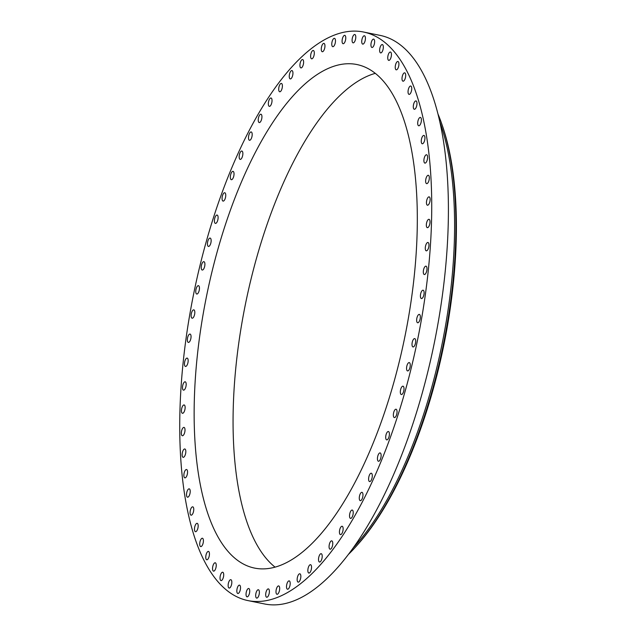 <?xml version="1.0" encoding="UTF-8"?>
<svg xmlns="http://www.w3.org/2000/svg" width="636" height="636" viewBox="0 0 636 636"><rect width="100%" height="100%" fill="white"/><g stroke="black" fill="none" stroke-linecap="round" stroke-linejoin="round"><path stroke-width="0.95" d="M323.756 50.61A4.261 1.677 -78.5 0 0 324.956 46.174A4.261 1.677 -78.5 0 0 323.955 43.383A4.261 1.677 -78.5 0 0 322.46 44.504A4.261 1.677 -78.5 0 0 321.267 48.94A4.261 1.677 -78.5 0 0 322.261 51.731A4.261 1.677 -78.5 0 0 323.756 50.61M187.731 511.471A290.103 114.281 -78.5 0 0 248.056 600.615A290.103 114.281 -78.5 0 0 389.415 439.977A290.103 114.281 -78.5 0 0 423.735 121.142A290.103 114.281 -78.5 0 0 363.41 31.999A290.103 114.281 -78.5 0 0 222.044 192.644A290.103 114.281 -78.5 0 0 187.731 511.471M248.056 600.615L264.735 604.001A290.103 114.281 -78.5 0 0 406.094 443.356A290.103 114.281 -78.5 0 0 440.414 124.529A290.103 114.281 -78.5 0 0 380.09 35.385L363.41 31.999M353.529 547.54A259.242 102.126 -78.5 0 0 447.458 149.261A259.242 102.126 -78.5 0 0 439.866 121.985M348.647 554.187A259.242 102.126 -78.5 0 0 356.47 546.014A259.242 102.126 -78.5 0 0 448.77 149.532A259.242 102.126 -78.5 0 0 441.972 124.537A259.242 102.126 -78.5 0 0 437.958 113.955M356.47 546.014L357.702 544.631A257.31 101.363 -78.5 0 0 449.318 151.098A257.31 101.363 -78.5 0 0 442.577 126.294L441.972 124.537M375.28 73.355A256.928 101.211 -78.5 0 0 262.676 237.649A256.928 101.211 -78.5 0 0 240.146 497.05A256.928 101.211 -78.5 0 0 275.102 567.161M201.222 489.156A256.928 101.211 -78.5 0 0 254.646 568.107A256.928 101.211 -78.5 0 0 379.851 425.834A256.928 101.211 -78.5 0 0 410.236 143.458A256.928 101.211 -78.5 0 0 356.812 64.514A256.928 101.211 -78.5 0 0 231.615 206.787A256.928 101.211 -78.5 0 0 201.222 489.156M313.262 57.447A4.261 1.677 -78.5 0 0 314.311 53.098A4.261 1.677 -78.5 0 0 313.31 50.475A4.261 1.677 -78.5 0 0 311.672 51.858A4.261 1.677 -78.5 0 0 310.614 56.207A4.261 1.677 -78.5 0 0 311.616 58.822A4.261 1.677 -78.5 0 0 313.262 57.447M302.704 66.247A4.261 1.677 -78.5 0 0 303.618 62.01A4.261 1.677 -78.5 0 0 302.617 59.561A4.261 1.677 -78.5 0 0 300.828 61.223A4.261 1.677 -78.5 0 0 299.922 65.46A4.261 1.677 -78.5 0 0 300.923 67.909A4.261 1.677 -78.5 0 0 302.704 66.247M292.17 76.948A4.261 1.677 -78.5 0 0 291.948 70.572A4.261 1.677 -78.5 0 0 290.024 72.536A4.261 1.677 -78.5 0 0 290.255 78.92A4.261 1.677 -78.5 0 0 292.17 76.948M281.748 89.477A4.261 1.677 -78.5 0 0 281.39 83.411A4.261 1.677 -78.5 0 0 279.347 85.701A4.261 1.677 -78.5 0 0 279.697 91.767A4.261 1.677 -78.5 0 0 281.748 89.477M271.5 103.732A4.261 1.677 -78.5 0 0 271.023 98A4.261 1.677 -78.5 0 0 268.861 100.615A4.261 1.677 -78.5 0 0 269.33 106.347A4.261 1.677 -78.5 0 0 271.5 103.732M261.515 119.6A4.261 1.677 -78.5 0 0 260.935 114.218A4.261 1.677 -78.5 0 0 258.661 117.183A4.261 1.677 -78.5 0 0 259.242 122.565A4.261 1.677 -78.5 0 0 261.515 119.6M251.864 136.971A4.261 1.677 -78.5 0 0 251.188 131.938A4.261 1.677 -78.5 0 0 248.819 135.253A4.261 1.677 -78.5 0 0 249.495 140.286A4.261 1.677 -78.5 0 0 251.864 136.971M242.626 155.709A4.261 1.677 -78.5 0 0 241.863 151.034A4.261 1.677 -78.5 0 0 239.406 154.707A4.261 1.677 -78.5 0 0 240.17 159.382A4.261 1.677 -78.5 0 0 242.626 155.709M233.865 175.663A4.261 1.677 -78.5 0 0 233.03 171.354A4.261 1.677 -78.5 0 0 230.502 175.393A4.261 1.677 -78.5 0 0 231.337 179.702A4.261 1.677 -78.5 0 0 233.865 175.663M225.653 196.683A4.261 1.677 -78.5 0 0 224.754 192.748A4.261 1.677 -78.5 0 0 222.171 197.152A4.261 1.677 -78.5 0 0 223.061 201.095A4.261 1.677 -78.5 0 0 225.653 196.683M218.053 218.625A4.261 1.677 -78.5 0 0 217.107 215.048A4.261 1.677 -78.5 0 0 214.467 219.818A4.261 1.677 -78.5 0 0 215.413 223.395A4.261 1.677 -78.5 0 0 218.053 218.625M211.12 241.306A4.261 1.677 -78.5 0 0 210.142 238.087A4.261 1.677 -78.5 0 0 207.471 243.214A4.261 1.677 -78.5 0 0 208.449 246.434A4.261 1.677 -78.5 0 0 211.12 241.306M204.903 264.552A4.261 1.677 -78.5 0 0 203.902 261.682A4.261 1.677 -78.5 0 0 201.215 267.168A4.261 1.677 -78.5 0 0 202.208 270.038A4.261 1.677 -78.5 0 0 204.903 264.552M199.458 288.195A4.261 1.677 -78.5 0 0 198.448 285.675A4.261 1.677 -78.5 0 0 195.753 291.495A4.261 1.677 -78.5 0 0 196.755 294.023A4.261 1.677 -78.5 0 0 199.458 288.195M194.815 312.053A4.261 1.677 -78.5 0 0 193.821 309.859A4.261 1.677 -78.5 0 0 191.937 311.743A4.261 1.677 -78.5 0 0 191.134 316.012A4.261 1.677 -78.5 0 0 192.128 318.207A4.261 1.677 -78.5 0 0 194.012 316.323A4.261 1.677 -78.5 0 0 194.815 312.053M191.023 335.951A4.261 1.677 -78.5 0 0 190.045 334.067A4.261 1.677 -78.5 0 0 188.097 336.102A4.261 1.677 -78.5 0 0 187.381 340.53A4.261 1.677 -78.5 0 0 188.351 342.414A4.261 1.677 -78.5 0 0 190.307 340.379A4.261 1.677 -78.5 0 0 191.023 335.951M188.097 359.69A4.261 1.677 -78.5 0 0 187.159 358.1A4.261 1.677 -78.5 0 0 185.148 360.302A4.261 1.677 -78.5 0 0 184.535 364.865A4.261 1.677 -78.5 0 0 185.466 366.447A4.261 1.677 -78.5 0 0 187.485 364.253A4.261 1.677 -78.5 0 0 188.097 359.69M186.07 383.103A4.261 1.677 -78.5 0 0 185.187 381.791A4.261 1.677 -78.5 0 0 183.112 384.152A4.261 1.677 -78.5 0 0 182.604 388.827A4.261 1.677 -78.5 0 0 183.494 390.138A4.261 1.677 -78.5 0 0 185.569 387.777A4.261 1.677 -78.5 0 0 186.07 383.103M184.957 406.007A4.261 1.677 -78.5 0 0 184.13 404.949A4.261 1.677 -78.5 0 0 181.999 407.477A4.261 1.677 -78.5 0 0 181.618 412.247A4.261 1.677 -78.5 0 0 182.437 413.297A4.261 1.677 -78.5 0 0 184.575 410.769A4.261 1.677 -78.5 0 0 184.957 406.007M184.758 428.227A4.261 1.677 -78.5 0 0 184.011 427.4A4.261 1.677 -78.5 0 0 181.824 430.095A4.261 1.677 -78.5 0 0 181.57 434.929A4.261 1.677 -78.5 0 0 182.317 435.747A4.261 1.677 -78.5 0 0 184.512 433.052A4.261 1.677 -78.5 0 0 184.758 428.227M185.481 449.588A4.261 1.677 -78.5 0 0 184.822 448.976A4.261 1.677 -78.5 0 0 182.58 451.838A4.261 1.677 -78.5 0 0 182.468 456.704A4.261 1.677 -78.5 0 0 183.128 457.324A4.261 1.677 -78.5 0 0 185.378 454.454A4.261 1.677 -78.5 0 0 185.481 449.588M187.119 469.948A4.261 1.677 -78.5 0 0 186.563 469.511A4.261 1.677 -78.5 0 0 184.265 472.548A4.261 1.677 -78.5 0 0 184.313 477.421A4.261 1.677 -78.5 0 0 184.869 477.859A4.261 1.677 -78.5 0 0 187.167 474.814A4.261 1.677 -78.5 0 0 187.119 469.948M189.663 489.132A4.261 1.677 -78.5 0 0 189.218 488.846A4.261 1.677 -78.5 0 0 186.873 492.065A4.261 1.677 -78.5 0 0 187.071 496.907A4.261 1.677 -78.5 0 0 187.525 497.193A4.261 1.677 -78.5 0 0 189.87 493.973A4.261 1.677 -78.5 0 0 189.663 489.132M193.09 507.003A4.261 1.677 -78.5 0 0 192.764 506.836A4.261 1.677 -78.5 0 0 190.371 510.231A4.261 1.677 -78.5 0 0 190.736 515.017A4.261 1.677 -78.5 0 0 191.07 515.184A4.261 1.677 -78.5 0 0 193.455 511.789A4.261 1.677 -78.5 0 0 193.09 507.003M197.375 523.42A4.261 1.677 -78.5 0 0 197.168 523.341A4.261 1.677 -78.5 0 0 194.735 526.918A4.261 1.677 -78.5 0 0 195.276 531.617A4.261 1.677 -78.5 0 0 195.475 531.688A4.261 1.677 -78.5 0 0 197.915 528.111A4.261 1.677 -78.5 0 0 197.375 523.42M202.479 538.263A4.261 1.677 -78.5 0 0 202.415 538.247A4.261 1.677 -78.5 0 0 199.943 541.999A4.261 1.677 -78.5 0 0 200.658 546.578A4.261 1.677 -78.5 0 0 200.722 546.594A4.261 1.677 -78.5 0 0 203.194 542.834A4.261 1.677 -78.5 0 0 202.479 538.263M208.37 551.412A4.261 1.677 -78.5 0 0 205.945 555.363A4.261 1.677 -78.5 0 0 206.756 559.775A4.261 1.677 -78.5 0 0 206.835 559.783A4.261 1.677 -78.5 0 0 209.268 555.832A4.261 1.677 -78.5 0 0 208.449 551.428A4.261 1.677 -78.5 0 0 208.37 551.412M215.008 562.78A4.261 1.677 -78.5 0 0 212.694 566.907A4.261 1.677 -78.5 0 0 213.545 571.128A4.261 1.677 -78.5 0 0 213.775 571.136A4.261 1.677 -78.5 0 0 216.089 567.01A4.261 1.677 -78.5 0 0 215.238 562.78A4.261 1.677 -78.5 0 0 215.008 562.78M222.33 572.265A4.261 1.677 -78.5 0 0 220.143 576.542A4.261 1.677 -78.5 0 0 221.018 580.581A4.261 1.677 -78.5 0 0 221.407 580.557A4.261 1.677 -78.5 0 0 223.594 576.28A4.261 1.677 -78.5 0 0 222.711 572.233A4.261 1.677 -78.5 0 0 222.33 572.265M230.288 579.801A4.261 1.677 -78.5 0 0 228.229 584.198A4.261 1.677 -78.5 0 0 229.135 588.054A4.261 1.677 -78.5 0 0 229.675 587.958A4.261 1.677 -78.5 0 0 231.743 583.57A4.261 1.677 -78.5 0 0 230.828 579.706A4.261 1.677 -78.5 0 0 230.288 579.801M238.826 585.343A4.261 1.677 -78.5 0 0 236.902 589.811A4.261 1.677 -78.5 0 0 237.832 593.491A4.261 1.677 -78.5 0 0 238.532 593.293A4.261 1.677 -78.5 0 0 240.456 588.825A4.261 1.677 -78.5 0 0 239.526 585.144A4.261 1.677 -78.5 0 0 238.826 585.343M247.865 588.825A4.261 1.677 -78.5 0 0 246.084 593.356A4.261 1.677 -78.5 0 0 247.038 596.846A4.261 1.677 -78.5 0 0 247.897 596.528A4.261 1.677 -78.5 0 0 249.678 591.997A4.261 1.677 -78.5 0 0 248.732 588.499A4.261 1.677 -78.5 0 0 247.865 588.825M257.349 590.24A4.261 1.677 -78.5 0 0 255.712 594.787A4.261 1.677 -78.5 0 0 256.682 598.102A4.261 1.677 -78.5 0 0 257.707 597.617A4.261 1.677 -78.5 0 0 259.345 593.07A4.261 1.677 -78.5 0 0 258.375 589.755A4.261 1.677 -78.5 0 0 257.349 590.24M267.2 589.564A4.261 1.677 -78.5 0 0 265.705 594.103A4.261 1.677 -78.5 0 0 266.691 597.244A4.261 1.677 -78.5 0 0 267.875 596.576A4.261 1.677 -78.5 0 0 269.37 592.037A4.261 1.677 -78.5 0 0 268.384 588.896A4.261 1.677 -78.5 0 0 267.2 589.564M277.344 586.813A4.261 1.677 -78.5 0 0 276 591.321A4.261 1.677 -78.5 0 0 276.994 594.278A4.261 1.677 -78.5 0 0 278.33 593.396A4.261 1.677 -78.5 0 0 279.681 588.896A4.261 1.677 -78.5 0 0 278.687 585.931A4.261 1.677 -78.5 0 0 277.344 586.813M287.703 582.004A4.261 1.677 -78.5 0 0 286.51 586.44A4.261 1.677 -78.5 0 0 287.504 589.23A4.261 1.677 -78.5 0 0 288.998 588.109A4.261 1.677 -78.5 0 0 290.199 583.673A4.261 1.677 -78.5 0 0 289.197 580.883A4.261 1.677 -78.5 0 0 287.703 582.004M298.205 575.175A4.261 1.677 -78.5 0 0 297.147 579.523A4.261 1.677 -78.5 0 0 298.149 582.139A4.261 1.677 -78.5 0 0 299.795 580.755A4.261 1.677 -78.5 0 0 300.852 576.407A4.261 1.677 -78.5 0 0 299.842 573.791A4.261 1.677 -78.5 0 0 298.205 575.175M308.754 566.374A4.261 1.677 -78.5 0 0 307.848 570.603A4.261 1.677 -78.5 0 0 308.85 573.052A4.261 1.677 -78.5 0 0 310.638 571.39A4.261 1.677 -78.5 0 0 311.545 567.153A4.261 1.677 -78.5 0 0 310.543 564.704A4.261 1.677 -78.5 0 0 308.754 566.374M319.288 555.665A4.261 1.677 -78.5 0 0 319.518 562.049A4.261 1.677 -78.5 0 0 321.434 560.077A4.261 1.677 -78.5 0 0 321.212 553.702A4.261 1.677 -78.5 0 0 319.288 555.665M329.718 543.136A4.261 1.677 -78.5 0 0 330.076 549.202A4.261 1.677 -78.5 0 0 332.119 546.92A4.261 1.677 -78.5 0 0 331.769 540.854A4.261 1.677 -78.5 0 0 329.718 543.136M339.966 528.882A4.261 1.677 -78.5 0 0 340.435 534.614A4.261 1.677 -78.5 0 0 342.605 531.998A4.261 1.677 -78.5 0 0 342.128 526.266A4.261 1.677 -78.5 0 0 339.966 528.882M349.951 513.014A4.261 1.677 -78.5 0 0 350.531 518.396A4.261 1.677 -78.5 0 0 352.805 515.438A4.261 1.677 -78.5 0 0 352.225 510.048A4.261 1.677 -78.5 0 0 349.951 513.014M359.602 495.643A4.261 1.677 -78.5 0 0 360.278 500.675A4.261 1.677 -78.5 0 0 362.647 497.36A4.261 1.677 -78.5 0 0 361.971 492.328A4.261 1.677 -78.5 0 0 359.602 495.643M368.84 476.913A4.261 1.677 -78.5 0 0 369.603 481.579A4.261 1.677 -78.5 0 0 372.06 477.906A4.261 1.677 -78.5 0 0 371.297 473.232A4.261 1.677 -78.5 0 0 368.84 476.913M377.601 456.958A4.261 1.677 -78.5 0 0 378.436 461.259A4.261 1.677 -78.5 0 0 380.964 457.22A4.261 1.677 -78.5 0 0 380.129 452.912A4.261 1.677 -78.5 0 0 377.601 456.958M385.806 435.93A4.261 1.677 -78.5 0 0 386.704 439.873A4.261 1.677 -78.5 0 0 389.296 435.461A4.261 1.677 -78.5 0 0 388.397 431.526A4.261 1.677 -78.5 0 0 385.806 435.93M393.414 413.996A4.261 1.677 -78.5 0 0 394.352 417.574A4.261 1.677 -78.5 0 0 396.991 412.804A4.261 1.677 -78.5 0 0 396.053 409.226A4.261 1.677 -78.5 0 0 393.414 413.996M400.346 391.315A4.261 1.677 -78.5 0 0 401.324 394.535A4.261 1.677 -78.5 0 0 403.995 389.407A4.261 1.677 -78.5 0 0 403.017 386.187A4.261 1.677 -78.5 0 0 400.346 391.315M406.563 368.061A4.261 1.677 -78.5 0 0 407.557 370.931A4.261 1.677 -78.5 0 0 410.252 365.454A4.261 1.677 -78.5 0 0 409.25 362.584A4.261 1.677 -78.5 0 0 406.563 368.061M412.009 344.418A4.261 1.677 -78.5 0 0 413.01 346.946A4.261 1.677 -78.5 0 0 415.706 341.119A4.261 1.677 -78.5 0 0 414.704 338.598A4.261 1.677 -78.5 0 0 412.009 344.418M416.652 320.56A4.261 1.677 -78.5 0 0 417.645 322.754A4.261 1.677 -78.5 0 0 419.529 320.878A4.261 1.677 -78.5 0 0 420.332 316.609A4.261 1.677 -78.5 0 0 419.339 314.407A4.261 1.677 -78.5 0 0 417.455 316.291A4.261 1.677 -78.5 0 0 416.652 320.56M420.444 296.67A4.261 1.677 -78.5 0 0 421.414 298.554A4.261 1.677 -78.5 0 0 423.369 296.511A4.261 1.677 -78.5 0 0 424.085 292.083A4.261 1.677 -78.5 0 0 423.107 290.207A4.261 1.677 -78.5 0 0 421.159 292.242A4.261 1.677 -78.5 0 0 420.444 296.67M423.369 272.924A4.261 1.677 -78.5 0 0 424.299 274.514A4.261 1.677 -78.5 0 0 426.319 272.319A4.261 1.677 -78.5 0 0 426.931 267.748A4.261 1.677 -78.5 0 0 425.993 266.166A4.261 1.677 -78.5 0 0 423.981 268.36A4.261 1.677 -78.5 0 0 423.369 272.924M425.389 249.519A4.261 1.677 -78.5 0 0 426.279 250.823A4.261 1.677 -78.5 0 0 428.354 248.469A4.261 1.677 -78.5 0 0 428.855 243.787A4.261 1.677 -78.5 0 0 427.972 242.475A4.261 1.677 -78.5 0 0 425.897 244.836A4.261 1.677 -78.5 0 0 425.389 249.519M426.51 226.615A4.261 1.677 -78.5 0 0 427.328 227.664A4.261 1.677 -78.5 0 0 429.467 225.144A4.261 1.677 -78.5 0 0 429.849 220.374A4.261 1.677 -78.5 0 0 429.022 219.317A4.261 1.677 -78.5 0 0 426.891 221.845A4.261 1.677 -78.5 0 0 426.51 226.615M426.708 204.395A4.261 1.677 -78.5 0 0 427.448 205.213A4.261 1.677 -78.5 0 0 429.642 202.518A4.261 1.677 -78.5 0 0 429.888 197.693A4.261 1.677 -78.5 0 0 429.141 196.866A4.261 1.677 -78.5 0 0 426.955 199.561A4.261 1.677 -78.5 0 0 426.708 204.395M425.977 183.025A4.261 1.677 -78.5 0 0 426.637 183.637A4.261 1.677 -78.5 0 0 428.887 180.775A4.261 1.677 -78.5 0 0 428.99 175.91A4.261 1.677 -78.5 0 0 428.33 175.29A4.261 1.677 -78.5 0 0 426.088 178.16A4.261 1.677 -78.5 0 0 425.977 183.025M424.339 162.673A4.261 1.677 -78.5 0 0 424.904 163.11A4.261 1.677 -78.5 0 0 427.201 160.065A4.261 1.677 -78.5 0 0 427.154 155.2A4.261 1.677 -78.5 0 0 426.597 154.763A4.261 1.677 -78.5 0 0 424.299 157.8A4.261 1.677 -78.5 0 0 424.339 162.673M421.803 143.482A4.261 1.677 -78.5 0 0 422.248 143.776A4.261 1.677 -78.5 0 0 424.594 140.556A4.261 1.677 -78.5 0 0 424.395 135.714A4.261 1.677 -78.5 0 0 423.942 135.428A4.261 1.677 -78.5 0 0 421.596 138.64A4.261 1.677 -78.5 0 0 421.803 143.482M418.377 125.618A4.261 1.677 -78.5 0 0 418.703 125.785A4.261 1.677 -78.5 0 0 421.096 122.382A4.261 1.677 -78.5 0 0 420.73 117.596A4.261 1.677 -78.5 0 0 420.396 117.437A4.261 1.677 -78.5 0 0 418.003 120.832A4.261 1.677 -78.5 0 0 418.377 125.618M414.092 109.201A4.261 1.677 -78.5 0 0 414.29 109.273A4.261 1.677 -78.5 0 0 416.723 105.695A4.261 1.677 -78.5 0 0 416.19 100.997A4.261 1.677 -78.5 0 0 415.984 100.925A4.261 1.677 -78.5 0 0 413.551 104.503A4.261 1.677 -78.5 0 0 414.092 109.201M408.988 94.359A4.261 1.677 -78.5 0 0 409.051 94.374A4.261 1.677 -78.5 0 0 411.524 90.614A4.261 1.677 -78.5 0 0 410.808 86.043A4.261 1.677 -78.5 0 0 410.745 86.027A4.261 1.677 -78.5 0 0 408.264 89.779A4.261 1.677 -78.5 0 0 408.988 94.359M403.089 81.201A4.261 1.677 -78.5 0 0 405.522 77.25A4.261 1.677 -78.5 0 0 404.703 72.846A4.261 1.677 -78.5 0 0 404.623 72.83A4.261 1.677 -78.5 0 0 402.19 76.781A4.261 1.677 -78.5 0 0 403.009 81.193A4.261 1.677 -78.5 0 0 403.089 81.201M396.459 69.841A4.261 1.677 -78.5 0 0 398.772 65.707A4.261 1.677 -78.5 0 0 397.921 61.485A4.261 1.677 -78.5 0 0 397.691 61.477A4.261 1.677 -78.5 0 0 395.377 65.611A4.261 1.677 -78.5 0 0 396.228 69.833A4.261 1.677 -78.5 0 0 396.459 69.841M389.137 60.348A4.261 1.677 -78.5 0 0 391.323 56.071A4.261 1.677 -78.5 0 0 390.44 52.033A4.261 1.677 -78.5 0 0 390.059 52.065A4.261 1.677 -78.5 0 0 387.865 56.342A4.261 1.677 -78.5 0 0 388.747 60.38A4.261 1.677 -78.5 0 0 389.137 60.348M381.171 52.812A4.261 1.677 -78.5 0 0 383.238 48.423A4.261 1.677 -78.5 0 0 382.323 44.56A4.261 1.677 -78.5 0 0 381.783 44.655A4.261 1.677 -78.5 0 0 379.724 49.052A4.261 1.677 -78.5 0 0 380.63 52.907A4.261 1.677 -78.5 0 0 381.171 52.812M372.64 47.279A4.261 1.677 -78.5 0 0 374.564 42.803A4.261 1.677 -78.5 0 0 373.634 39.122A4.261 1.677 -78.5 0 0 372.935 39.321A4.261 1.677 -78.5 0 0 371.011 43.797A4.261 1.677 -78.5 0 0 371.941 47.469A4.261 1.677 -78.5 0 0 372.64 47.279M363.601 43.789A4.261 1.677 -78.5 0 0 365.382 39.265A4.261 1.677 -78.5 0 0 364.428 35.767A4.261 1.677 -78.5 0 0 363.569 36.093A4.261 1.677 -78.5 0 0 361.781 40.617A4.261 1.677 -78.5 0 0 362.735 44.115A4.261 1.677 -78.5 0 0 363.601 43.789M354.117 42.373A4.261 1.677 -78.5 0 0 355.755 37.826A4.261 1.677 -78.5 0 0 354.785 34.511A4.261 1.677 -78.5 0 0 353.759 34.996A4.261 1.677 -78.5 0 0 352.121 39.543A4.261 1.677 -78.5 0 0 353.091 42.858A4.261 1.677 -78.5 0 0 354.117 42.373M344.267 43.049A4.261 1.677 -78.5 0 0 345.753 38.51A4.261 1.677 -78.5 0 0 344.776 35.37A4.261 1.677 -78.5 0 0 343.591 36.037A4.261 1.677 -78.5 0 0 342.096 40.577A4.261 1.677 -78.5 0 0 343.082 43.717A4.261 1.677 -78.5 0 0 344.267 43.049M334.123 45.8A4.261 1.677 -78.5 0 0 335.466 41.3A4.261 1.677 -78.5 0 0 334.472 38.335A4.261 1.677 -78.5 0 0 333.129 39.217A4.261 1.677 -78.5 0 0 331.785 43.717A4.261 1.677 -78.5 0 0 332.779 46.682A4.261 1.677 -78.5 0 0 334.123 45.8"/></g></svg>
